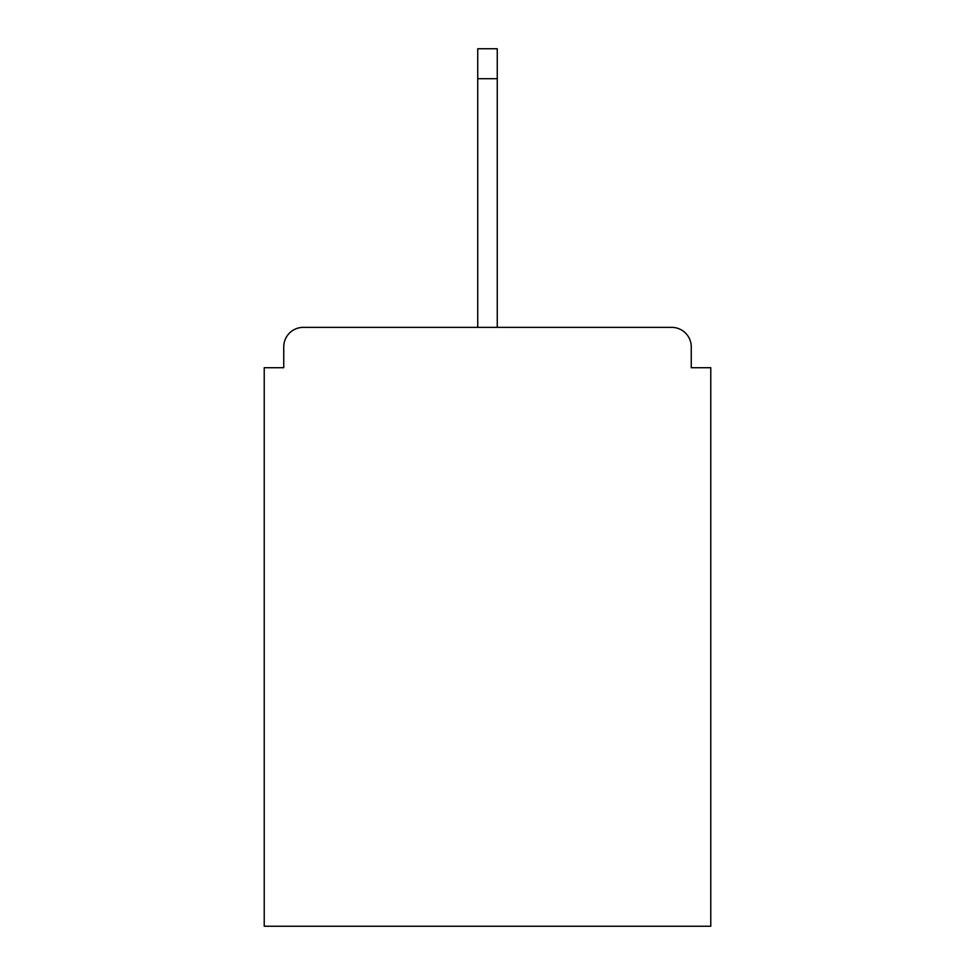 <?xml version="1.0" encoding="UTF-8"?>
<svg xmlns="http://www.w3.org/2000/svg" width="975" height="975" viewBox="0 0 975 975"><rect width="100%" height="100%" fill="white"/><g stroke="black" fill="none" stroke-linecap="round" stroke-linejoin="round"><path stroke-width="1.46" d="M691.251 367.721L691.251 346.893L691.251 367.721L710.775 367.721L710.775 926.25L264.225 926.25L264.225 367.721L283.749 367.721L283.749 346.893L283.749 367.721M477.738 78.695L477.738 327.368L671.726 327.368L497.262 327.368L671.726 327.368L497.262 327.368L671.726 327.368L497.262 327.368L671.726 327.368L497.262 327.368L497.262 78.695L477.738 78.695L477.738 48.75L497.262 48.75L497.262 78.695M303.274 327.368L477.738 327.368L303.274 327.368A19.524 19.524 0 0 0 283.749 346.893M691.251 346.893A19.524 19.524 0 0 0 671.726 327.368"/></g></svg>
